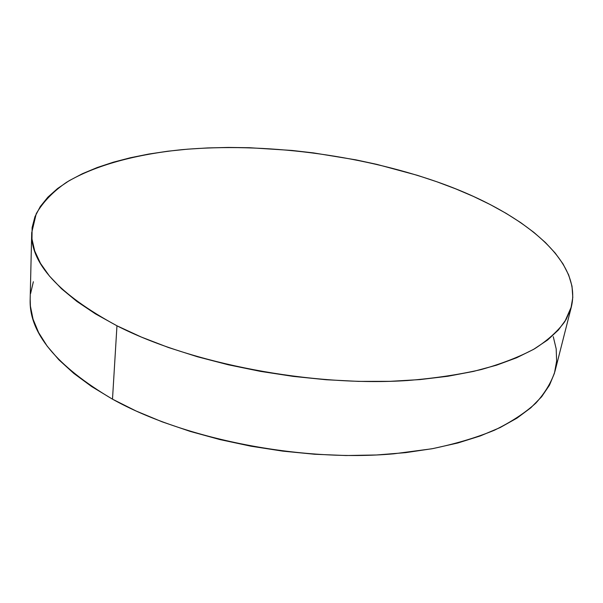 <?xml version="1.0" encoding="UTF-8"?>
<svg xmlns="http://www.w3.org/2000/svg" width="603" height="603" viewBox="0 0 603 603"><rect width="100%" height="100%" fill="white"/><g stroke="black" fill="none" stroke-linecap="round" stroke-linejoin="round"><path stroke-width="0.9" d="M31.71 232.713L30.165 299.269C28.861 332.698 56.305 365.998 112.497 399.171L116.959 325.793C58.815 294.317 30.399 263.292 31.71 232.713L36.248 213.688C43.047 201.982 53.147 191.52 66.541 182.302C95.628 164.966 136.745 154.157 182.845 149.582C264.325 142.496 358.536 154.534 436.858 181.774C517.939 210.025 582.8 258.363 571.418 306.641L564.845 321.572C557.798 331.243 547.728 340.303 534.62 348.76C519.771 356.75 501.998 363.669 481.307 369.526C459.056 374.651 434.544 378.307 407.756 380.508C311.517 386.915 190.691 363.617 116.959 325.793L112.497 399.171C183.719 438.961 300.264 462.2 393.789 453.818L431.71 448.813C455.144 443.974 476.031 437.786 494.385 430.24C511.118 422.07 524.934 413.025 535.841 403.113C545.067 392.855 551.459 382.212 555.009 371.169L571.403 306.716M33.361 281.729L30.572 293.638M30.173 299.118L30.414 306.158L33.044 319.175L38.607 332.562L47.207 346.182L58.928 359.848L73.762 373.37L91.656 386.553L112.497 399.171L136.067 410.997L162.094 421.814L190.231 431.416L220.042 439.602L251.059 446.22L282.762 451.127L314.6 454.247L346.047 455.529L376.558 454.979L405.653 452.642L432.894 448.594L457.911 442.964L480.395 435.901L500.128 427.565L516.952 418.143L530.791 407.816L541.622 396.766L549.476 385.189L554.443 373.234L556.629 361.076L556.185 348.843L553.275 336.678M116.959 325.793L141.366 337.069L168.32 347.464L197.452 356.765L228.318 364.785L260.421 371.365L293.209 376.385L326.11 379.739L358.559 381.39L390.013 381.33L419.952 379.589L447.931 376.242L473.551 371.395L496.518 365.192L516.605 357.775L533.647 349.325L547.584 340.009L558.401 329.992L566.142 319.447L570.898 308.532L572.797 297.4L572.006 286.176L568.682 274.983L563.029 263.926L555.22 253.094L545.451 242.564L533.911 232.404L520.781 222.673L506.226 213.409L490.405 204.658L473.483 196.45L455.589 188.814L436.858 181.774L417.419 175.337L376.883 164.378L355.996 159.878L313.5 152.906L292.086 150.456L249.423 147.712L228.371 147.441L207.658 147.931L187.39 149.19L167.679 151.232L148.662 154.074L130.482 157.73L113.281 162.215L97.211 167.536L82.453 173.694L69.187 180.681L57.602 188.505L47.893 197.143L40.273 206.565L34.944 216.718L32.117 227.565L31.982 239.014L34.718 250.984L40.484 263.36L49.393 275.993L61.514 288.739L76.86 301.417L95.387 313.839L116.959 325.793"/></g></svg>
